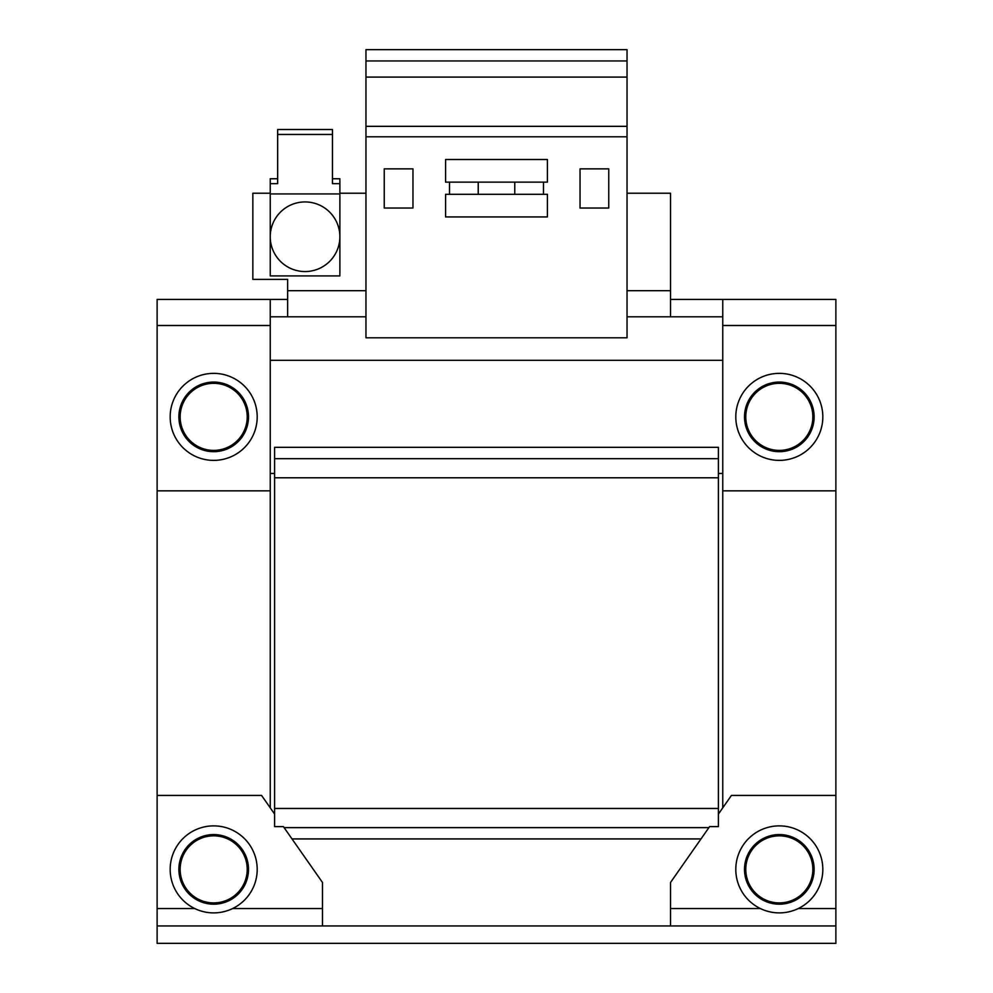 <?xml version="1.0" encoding="UTF-8"?>
<svg xmlns="http://www.w3.org/2000/svg" width="993" height="993" viewBox="0 0 993 993"><rect width="100%" height="100%" fill="white"/><g stroke="black" fill="none" stroke-linecap="round" stroke-linejoin="round"><path stroke-width="1.49" d="M247.22 416.874A33.526 33.526 0 0 1 213.681 450.4A33.526 33.526 0 0 1 180.155 416.874A33.526 33.526 0 0 1 213.681 383.335A33.526 33.526 0 0 1 247.22 416.874M213.681 451.678A34.805 34.805 0 0 1 178.877 416.874A34.805 34.805 0 0 1 213.681 382.069A34.805 34.805 0 0 1 248.498 416.874A34.805 34.805 0 0 1 213.681 451.678M812.845 416.874A33.526 33.526 0 0 1 779.319 450.4A33.526 33.526 0 0 1 745.78 416.874A33.526 33.526 0 0 1 779.319 383.335A33.526 33.526 0 0 1 812.845 416.874M779.319 451.678A34.805 34.805 0 0 1 744.502 416.874A34.805 34.805 0 0 1 779.319 382.069A34.805 34.805 0 0 1 814.123 416.874A34.805 34.805 0 0 1 779.319 451.678M812.845 869.384A33.526 33.526 0 0 1 779.319 902.91A33.526 33.526 0 0 1 745.78 869.384A33.526 33.526 0 0 1 779.319 835.845A33.526 33.526 0 0 1 812.845 869.384M814.123 869.384A34.805 34.805 0 0 1 779.319 904.189A34.805 34.805 0 0 1 744.502 869.384A34.805 34.805 0 0 1 779.319 834.579A34.805 34.805 0 0 1 814.123 869.384M247.22 869.384A33.526 33.526 0 0 1 213.681 902.91A33.526 33.526 0 0 1 180.155 869.384A33.526 33.526 0 0 1 213.681 835.845A33.526 33.526 0 0 1 247.22 869.384M248.498 869.384A34.805 34.805 0 0 1 213.681 904.189A34.805 34.805 0 0 1 178.877 869.384A34.805 34.805 0 0 1 213.681 834.579A34.805 34.805 0 0 1 248.498 869.384M213.681 373.368A43.506 43.506 0 0 1 257.199 416.874A43.506 43.506 0 0 1 213.681 460.38A43.506 43.506 0 0 1 170.175 416.874A43.506 43.506 0 0 1 213.681 373.368M779.319 373.368A43.506 43.506 0 0 1 822.825 416.874A43.506 43.506 0 0 1 779.319 460.38A43.506 43.506 0 0 1 735.801 416.874A43.506 43.506 0 0 1 779.319 373.368M305.062 201.939A34.805 34.805 0 0 1 339.867 236.744A34.805 34.805 0 0 1 305.062 271.548A34.805 34.805 0 0 1 270.245 236.744A34.805 34.805 0 0 1 305.062 201.939M735.801 869.384A43.506 43.506 0 0 1 779.319 825.878A43.506 43.506 0 0 1 822.825 869.384A43.506 43.506 0 0 1 779.319 912.89A43.506 43.506 0 0 1 735.801 869.384M170.175 869.384A43.506 43.506 0 0 1 213.681 825.878A43.506 43.506 0 0 1 257.199 869.384A43.506 43.506 0 0 1 213.681 912.89A43.506 43.506 0 0 1 170.175 869.384M270.245 316.804L365.97 316.804M627.03 316.804L722.755 316.804M270.245 193.238L252.843 193.238L252.843 279.381L287.647 279.381L287.647 316.804M670.536 316.804L670.536 193.238L627.03 193.238M287.647 299.402L157.117 299.402L157.117 908.545L194.715 908.545M798.285 908.545L835.883 908.545L835.883 299.402L722.755 299.402L722.755 490.84L835.883 490.84M670.536 299.402L722.755 299.402M365.97 193.238L339.867 193.238M157.117 490.84L270.245 490.84L270.245 299.402M270.245 490.84L270.245 807.843M722.755 807.843L722.755 490.84M627.03 49.65L627.03 337.806L365.97 337.806L365.97 49.65L627.03 49.65M270.245 360.31L722.755 360.31M365.97 136.786L627.03 136.786M543.494 194.305L543.494 182.129M449.506 182.129L449.506 194.305M608.759 208.021L608.759 168.872L580.036 168.872L580.036 208.021L608.759 208.021M412.964 208.021L412.964 168.872L384.241 168.872L384.241 208.021L412.964 208.021M627.03 126.347L365.97 126.347M627.03 77.094L365.97 77.094M365.97 60.958L627.03 60.958M270.245 473.45L274.602 473.45M718.398 473.45L722.755 473.45M547.404 194.305L547.404 216.933L445.596 216.933L445.596 194.305L547.404 194.305M547.404 159.501L445.596 159.501L445.596 182.129L547.404 182.129L547.404 159.501M332.469 178.752L339.867 178.752L339.867 275.905L270.245 275.905L270.245 178.752L277.643 178.752M339.867 183.668L332.469 183.668L332.469 129.524L277.643 129.524L277.643 183.668L270.245 183.668M274.602 812.82L273.733 812.82M719.267 812.82L718.398 812.82M232.647 908.545L322.464 908.545L322.464 882.442L283.39 826.61L274.602 826.61L274.602 447.334L718.398 447.334L718.398 826.61L709.61 826.61L670.536 882.442L670.536 908.545L760.353 908.545M270.245 193.945L339.867 193.945M332.469 134.452L277.643 134.452M157.117 925.948L835.883 925.948L835.883 943.35L157.117 943.35L157.117 908.545M835.883 795.418L731.456 795.418L718.398 814.061M708.915 827.616L284.085 827.616M274.602 808.476L718.398 808.476M274.602 477.794L718.398 477.794M274.602 458.654L718.398 458.654M274.602 814.061L261.544 795.418L157.117 795.418M514.771 182.129L514.771 194.305M478.229 194.305L478.229 182.129M292.004 838.924L700.996 838.924M835.883 908.545L835.883 925.948M670.536 925.948L670.536 908.545M322.464 908.545L322.464 925.948M178.877 416.874A34.805 34.805 0 0 1 213.681 382.069A34.805 34.805 0 0 1 248.498 416.874M744.502 416.874A34.805 34.805 0 0 1 779.319 382.069A34.805 34.805 0 0 1 814.123 416.874M365.97 290.688L287.647 290.688M670.536 290.688L627.03 290.688M157.117 325.505L270.245 325.505M722.755 325.505L835.883 325.505"/></g></svg>
